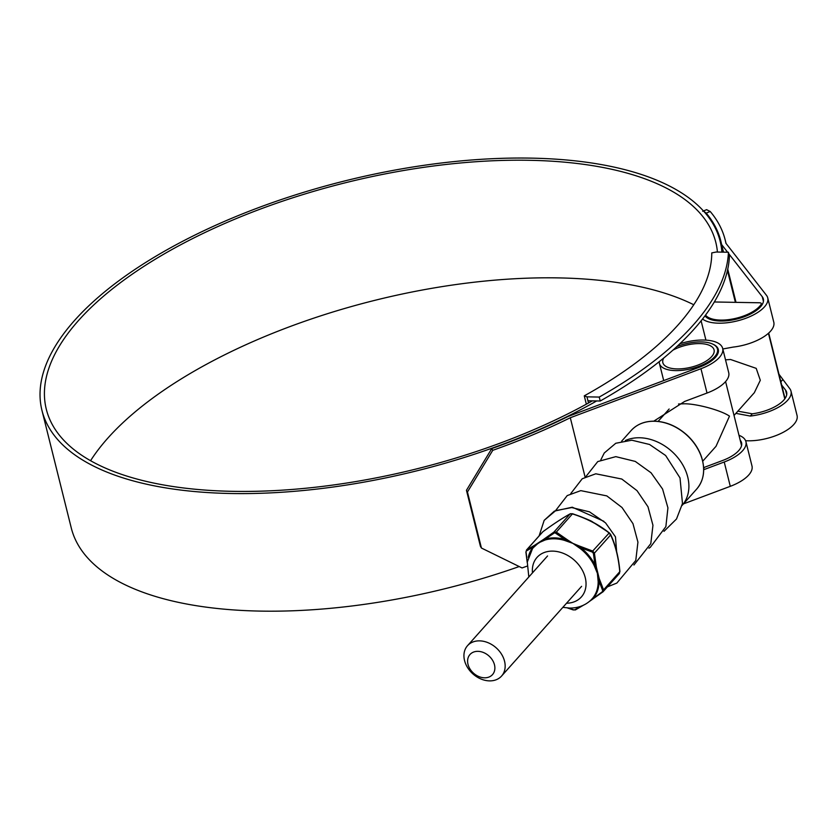<?xml version="1.0" encoding="UTF-8"?>
<svg xmlns="http://www.w3.org/2000/svg" width="839" height="839" viewBox="0 0 839 839"><rect width="100%" height="100%" fill="white"/><g stroke="black" fill="none" stroke-linecap="round" stroke-linejoin="round"><path stroke-width="1.26" d="M599.235 397.067A357.624 152.834 -14 0 0 728.43 252.245L716.16 252.025L711.776 252.906A340.498 145.514 166 0 1 584.269 395.84L586.964 396.847L599.235 397.067L600.221 401.011A357.624 152.834 -14 0 0 729.406 256.178L728.43 252.245M600.221 401.011L587.95 400.79L586.964 396.847M586.346 404.188L584.269 395.84M587.95 400.79L588.506 403.003M484.543 677.807A15.092 11.557 -138.3 0 0 494.475 664.803A15.092 11.557 -138.3 0 0 477.936 651.337A15.092 11.557 -138.3 0 0 468.005 664.341A15.092 11.557 -138.3 0 0 484.543 677.807M479.551 640.86A22.81 17.472 41.7 0 1 501.47 654.084A22.81 17.472 41.7 0 1 501.565 676.056A22.81 17.472 41.7 0 1 489.536 680.88A22.81 17.472 41.7 0 1 467.627 667.655A22.81 17.472 41.7 0 1 467.522 645.684A22.81 17.472 41.7 0 1 479.551 640.86M734.031 415.462L754.324 392.715L760.312 380.266L756.212 368.363L730.549 359.491L725.515 359.847M705.547 315.097A29.9 12.774 -14 0 0 733.045 318.925A29.9 12.774 -14 0 0 761.214 304.284A3.513 1.5 -14 0 0 761.361 303.613A3.513 1.5 -14 0 0 759.463 302.774L714.314 301.977M90.56 460.705A344.997 147.433 166 0 1 558.04 277.887A344.997 147.433 166 0 1 693.769 304.756M592.334 400.864A344.997 147.433 166 0 1 233.389 491.35A344.997 147.433 166 0 1 46.313 409.275A344.997 147.433 166 0 1 187.81 241.034A344.997 147.433 166 0 1 528.717 160.28A344.997 147.433 166 0 1 715.803 242.356A344.997 147.433 166 0 1 717.429 252.046M492.745 450.333L467.449 492L466.453 490.291L491.738 448.613L492.745 450.333A354.677 151.576 -14 0 0 570.3 417.738L700.964 368.72A35.091 14.997 -14 0 0 722.662 348.384A35.091 14.997 -14 0 0 703.627 340.036A35.091 14.997 -14 0 0 679.842 343.78M722.662 348.384L728.724 372.705A35.091 14.997 166 0 1 707.025 393.04L684.624 401.451L653.801 421.157M491.738 448.613A350.188 149.657 -14 0 0 568.286 416.385L699.38 367.209A30.603 13.078 -14 0 0 718.299 349.475A30.603 13.078 -14 0 0 712.909 344.189M703.554 467.638L722.641 460.485A30.603 13.078 -14 0 0 741.561 442.761A30.603 13.078 -14 0 0 740.208 440.223M596.686 400.948A349.485 149.352 166 0 1 231.459 493.51A349.485 149.352 166 0 1 41.95 410.365A349.485 149.352 166 0 1 185.293 239.923A349.485 149.352 166 0 1 530.647 158.12A349.485 149.352 166 0 1 720.156 241.265A349.485 149.352 166 0 1 721.897 252.13M519.173 566.556A349.485 149.352 166 0 1 260.782 611.107A349.485 149.352 166 0 1 71.273 527.972L41.95 410.365M737.859 411.162L752.3 413.816A30.603 13.078 -14 0 0 786.625 392.233A30.603 13.078 -14 0 0 785.514 389.999L781.675 385.07M704.98 315.852A30.603 13.078 -14 0 0 739.411 318.348A30.603 13.078 -14 0 0 763.364 298.946A30.603 13.078 -14 0 0 762.263 296.712L728.818 253.787M727.602 252.224L721.592 244.516L723.501 252.151M727.749 269.183L736.013 302.365M703.69 469.704L724.225 462.006A35.091 14.997 -14 0 0 745.923 441.671A35.091 14.997 -14 0 0 738.981 435.305M570.3 417.738L585.098 477.076M683.46 503.893L730.287 486.326A35.091 14.997 -14 0 0 751.985 465.991L745.923 441.671M735.908 413.365L750.307 416.06A35.091 14.997 -14 0 0 790.988 391.152A35.091 14.997 -14 0 0 789.719 388.583L778.97 374.225M702.547 319.03A35.091 14.997 -14 0 0 742.746 319.344A35.091 14.997 -14 0 0 767.727 297.866L773.789 322.186A35.091 14.997 166 0 1 733.108 347.094L722.809 348.982M767.727 297.866A35.091 14.997 -14 0 0 766.458 295.307L725.924 243.279A354.677 151.576 -14 0 0 725.2 240.006A354.677 151.576 -14 0 0 710.214 211.491L706.207 213.127L703.69 211.218M745.598 440.706A35.091 14.997 -14 0 0 781.539 433.155A35.091 14.997 -14 0 0 797.05 415.473L790.988 391.152M706.606 209.677L710.214 211.491M721.592 244.516A350.188 149.657 -14 0 0 720.837 241.097A350.188 149.657 -14 0 0 706.207 213.127M466.453 490.291L480.422 546.315L481.429 548.035L522.057 567.94A354.677 151.576 -14 0 0 527.049 566.157M467.449 492L481.429 548.035M702.725 461.209L716.024 446.306L729.49 416.144C721.089 410.281 696.034 403.496 683.932 403.8L678.52 403.999M663.712 358.043A26.397 11.274 -14 0 0 662.841 362.647A26.397 11.274 -14 0 0 677.157 368.919A26.397 11.274 -14 0 0 703.239 362.742A26.397 11.274 -14 0 0 714.062 349.873A26.397 11.274 -14 0 0 699.747 343.591A26.397 11.274 -14 0 0 672.868 350.199M659.297 361.619A29.9 12.774 -14 0 0 659.444 363.497A29.9 12.774 -14 0 0 675.657 370.607A29.9 12.774 -14 0 0 705.2 363.612A29.9 12.774 -14 0 0 717.471 349.024A29.9 12.774 -14 0 0 701.257 341.913A29.9 12.774 -14 0 0 676.863 346.58M528.266 557.306A39.527 30.267 41.7 0 1 533.195 546.986L534.726 545.665A1.091 0.766 -121.9 0 1 534.904 545.077L543.305 539.582A1.091 0.608 55.7 0 0 543.211 540.117L545.172 539.152A39.527 30.267 41.7 0 1 554.673 537.893A39.527 30.267 41.7 0 1 564.888 539.498L554.799 532.65L545.172 539.152A1.091 0.64 -106.8 0 1 545.035 540.033L538.701 542.781L533.237 547.752A38.982 29.858 -138.3 0 0 532.461 548.748L527.28 562.057L528.822 576.97M571.716 513.688L572.544 513.835C586.566 518.166 598.847 524.553 609.387 532.996L610.435 534.275A1.091 0.671 155.5 0 1 610.656 534.495L610.656 534.495A1.091 0.671 155.5 0 1 610.624 534.967L608.915 532.87C598.574 524.616 586.451 518.313 572.523 513.94L570.132 513.898C562.843 517.852 553.761 523.788 542.906 531.716L526.693 549.891L534.904 545.077M591.002 600.021L592.649 598.217A38.982 29.858 -138.3 0 0 598.165 581.532L597.389 573.31L594.201 565.601A38.982 29.858 -138.3 0 0 580.273 548.58L572.901 543.378L564.49 540.379A38.982 29.858 -138.3 0 0 554.411 538.795A38.982 29.858 -138.3 0 0 545.035 540.033M526.504 550.929L526.693 549.891A1.091 0.891 -118.8 0 0 526.504 550.929L533.195 546.986A1.091 0.703 -140.6 0 1 533.237 547.752M555.523 532.922L556.309 532.125L567.699 540.012L567.248 540.536L564.888 539.498L564.49 540.379M567.699 540.012L572.901 543.378L578.91 545.853L578.595 546.441L580.892 547.825A39.527 30.267 41.7 0 1 595.008 565.077L594.201 565.601M593.404 553.362L592.365 552.083L592.691 551.045L594.411 553.142L593.404 553.362L595.008 565.077L595.805 567.479L596.382 567.195L599.203 578.522A1.091 0.545 162.6 0 1 598.658 578.931L599.036 581.238A1.091 0.577 -0.6 0 0 598.165 581.532M592.365 552.083L580.892 547.825L580.273 548.58M602.276 591.81L592.271 599.445A1.091 0.608 55.7 0 1 592.208 599.507L592.208 599.507A1.091 0.608 55.7 0 1 591.831 599.549L602.276 591.81L602.685 590.562L599.036 581.238A39.527 30.267 41.7 0 1 593.435 598.144A1.091 0.703 39.4 0 0 592.649 598.217M570.719 513.699A1.091 0.891 61.2 0 0 570.289 513.783L570.289 513.783A1.091 0.891 61.2 0 0 570.132 513.898L553.918 532.083L556.309 532.125L572.586 513.73C584.72 518.114 591.38 520.841 592.554 521.91L609.313 532.838L592.691 551.045L578.91 545.853M572.544 513.835L570.289 513.783C562.917 517.789 553.803 523.746 542.948 531.664M609.387 532.996L610.656 534.495C615.522 544.91 618.605 557.264 619.916 571.579L619.78 571.705C618.5 557.536 615.438 545.287 610.624 534.967L594.411 553.142L596.382 567.195M619.706 571.474L619.392 573.519L619.78 571.705L603.566 589.88L602.895 591.935L619.392 573.519M567.867 607.992L573.268 609.701M583.881 604.929L575.669 609.743A1.091 0.891 -118.8 0 1 575.502 609.869L575.502 609.869A1.091 0.891 -118.8 0 1 574.705 609.838L581.469 605.978M573.247 609.817L574.705 609.838M602.685 590.562A1.091 0.671 -24.5 0 0 603.566 589.88L599.203 578.522M554.065 532.891L553.918 532.083L543.305 539.582M527.228 562.57L525.885 552.062L526.693 549.891M592.124 599.549L589.607 601.28M526.084 552.177L527.291 562.004M616.623 551.485L615.469 536.845L605.538 522.865L589.46 511.832L571.737 507.564L555.691 510.626L544.165 520.358L539.131 535.869M600.818 459.887L604.258 453.008L615.774 443.265L631.819 440.202L649.554 444.481L665.631 455.504L680.01 477.915L682.485 503.484L676.507 518.995L663.974 531.349M784.79 398.861L768.44 333.282M761.529 305.574L761.214 304.284M700.964 368.72L707.025 393.04M785.514 389.999L786.699 394.729M762.263 296.712L763.438 301.442M724.225 462.006L730.287 486.326M750.307 416.06L752.3 413.816M780.857 381.797L782.766 379.668M703.669 468.34L704.645 467.239M631.117 430.554C636.916 424.24 644.698 421.115 654.462 421.168C666.103 421.587 676.874 426.16 686.774 434.885C693.748 441.283 698.667 448.634 701.519 456.93C705.515 469.746 703.911 480.453 696.695 489.053A43.943 33.654 -138.3 0 0 696.506 446.726A43.943 33.654 -138.3 0 0 654.305 421.251A43.943 33.654 -138.3 0 0 631.117 430.554L621.594 441.23M696.695 489.053L682.097 505.414A43.943 33.654 -138.3 0 0 681.719 463.128A43.943 33.654 -138.3 0 0 639.58 437.759A43.943 33.654 -138.3 0 0 625.38 440.517M532.482 572.859A29.701 22.747 41.7 0 1 552.712 551.118A29.701 22.747 41.7 0 1 585.14 577.211A29.701 22.747 41.7 0 1 566.535 603.231M589.66 601.248L591.831 599.549A1.091 0.776 44.5 0 0 591.306 599.717M598.123 579.151L598.658 578.931L597.389 573.31L595.805 567.479L595.312 567.888M578.144 546.913L578.595 546.441L572.901 543.378L567.248 540.536L566.996 541.113M543.022 540.683A1.091 0.734 -109.1 0 0 543.211 540.117L534.726 545.665A1.091 0.619 -135.9 0 1 534.674 546.147M501.565 676.056L581.605 586.335M705.159 315.611L705.337 316.293M761.361 303.613L761.77 305.239M768.702 333.041L785.031 398.515M467.522 645.684L547.552 555.963M720.156 241.265L722.872 252.14M727.455 270.515L735.384 302.355M701.11 320.834L705.924 340.12M725.2 240.006L726.05 243.446M702.663 211.292L706.658 209.656M717.471 349.024L718.299 352.349M725.588 381.577L741.55 445.624M659.444 363.497L663.701 380.591M658.101 421.398L669.144 409.013M562.864 607.342L569.524 608.065C578.019 608.17 585.192 605.475 591.034 599.99M567.5 607.971L573.205 609.922L575.502 609.869L583.776 605.024M589.502 601.374L603.241 591.621M526.399 550.132L542.55 532.031M603.912 521.313L572.271 507.207L554.348 511.129L544.165 520.358M607.53 586.828L616.843 583.074L635.773 560.462L637.934 542.141L632.973 523.651L622.003 507.501L606.817 495.901L580.777 490.637L567.216 495.587L555.754 510.406M633.927 565.025L650.802 543.62L652.952 525.287L647.991 506.787L637 490.637L621.793 479.038L595.784 473.794L582.235 478.754L570.772 493.563M648.956 548.182L650.33 547.28L665.872 526.609L667.928 507.868L662.579 489.043L651.054 472.787L635.27 461.419L615.805 456.647L597.767 461.576L585.79 476.73"/></g></svg>
